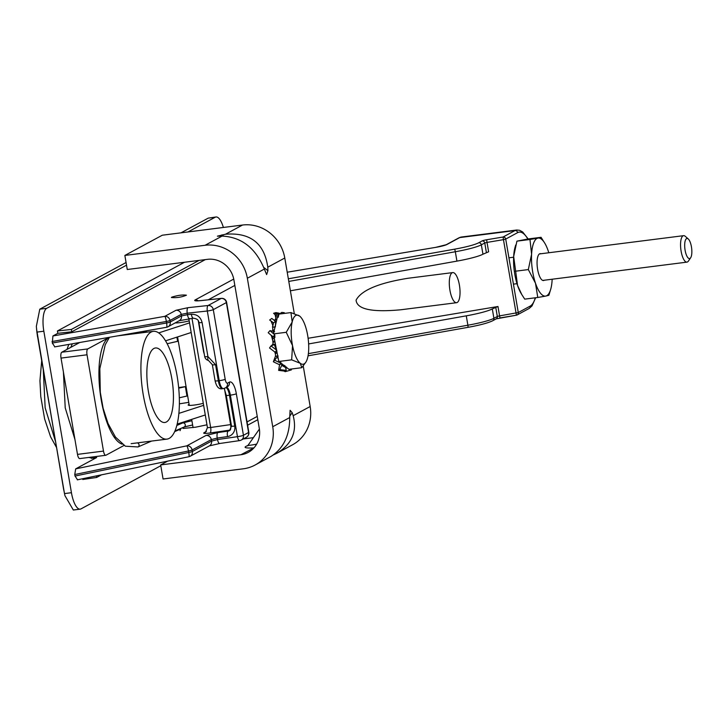 <?xml version="1.0" encoding="UTF-8"?>
<svg xmlns="http://www.w3.org/2000/svg" width="727" height="727" viewBox="0 0 727 727"><rect width="100%" height="100%" fill="white"/><g stroke="black" fill="none" stroke-linecap="round" stroke-linejoin="round"><path stroke-width="1.09" d="M91.257 458.319L96.664 457.528L75.681 468.87L74.763 474.531L75.026 476.04L77.516 479.775M215.092 380.784A4.789 0.582 -9.7 0 0 218.327 380.784A9.587 3.199 -97.2 0 0 222.526 388.681C218.972 389.536 216.492 386.9 215.092 380.784L212.348 364.7A4.789 0.582 -9.7 0 0 212.348 364.7A4.789 0.582 -9.7 0 0 215.574 364.709L207.922 356.548A4.789 1.336 101.9 0 0 208.431 360.428L212.357 364.7M230.359 430.011A4.789 4.48 61.6 0 1 229.996 430.084A4.789 1.608 81.7 0 0 230.604 424.595L210.648 427.494A4.789 1.608 -98.3 0 1 210.039 432.983L229.996 430.084L228.142 431.075L217.864 432.574A4.789 1.608 81.7 0 0 217.246 438.063L227.524 436.563A9.587 8.96 -118.4 0 0 234.73 426.067L229.468 395.252A9.587 3.199 82.8 0 0 226.061 387.546M217.864 432.574L205.932 435.491A4.789 4.48 61.6 0 1 211.293 439.608L217.246 438.063L217.5 439.571L211.548 441.107L192.373 451.476L192.119 449.977L211.293 439.608L211.548 441.107A4.789 4.48 61.6 0 1 209.331 445.905M166.483 327.25A4.789 0.772 -99.9 0 0 166.583 327.277A4.789 0.772 -99.9 0 0 166.61 322.988L52.289 343.026L52.935 335.956L57.824 333.311L71.764 331.803L71.364 329.458L57.424 330.967L57.824 333.311M54.825 346.824L52.289 343.026M189.711 318.58A4.789 1.59 -96.2 0 1 189.511 318.644A4.789 1.59 -96.2 0 1 187.484 314.691L181.477 315.909L170.236 321.988A4.789 4.48 61.6 0 1 166.665 327.232M193.418 318.226A4.789 1.59 -96.2 0 1 193.391 318.226A4.789 1.59 -96.2 0 1 191.374 314.273L187.484 314.691L187.23 313.192L207.313 311.011L219.218 380.675L218.327 380.784L215.574 364.709M74.763 474.531L188.484 450.976A4.789 0.754 -101.7 0 0 186.757 445.86L75.681 468.87M52.035 341.526L166.356 321.479L166.61 322.988A4.789 0.582 170.3 0 0 170.236 321.988L169.982 320.48L181.223 314.4L187.23 313.192A4.789 1.59 83.8 0 1 188.002 307.675L176.016 310.275A4.789 4.48 61.6 0 1 181.223 314.4L181.477 315.909A4.789 4.48 -118.4 0 1 179.26 320.698M192.001 318.381L210.648 427.494L207.449 427.649L205.496 432.202A4.789 4.48 61.6 0 1 204.096 432.665C202.815 433.565 204.796 433.674 210.039 432.983M188.775 456.72A4.789 0.754 -101.7 0 0 188.866 456.738A4.789 0.754 -101.7 0 0 188.747 452.476L75.026 476.04M226.56 387.273A9.587 3.199 -97.2 0 1 230.359 395.143L237.456 436.663L217.5 439.571A4.789 1.608 81.7 0 0 219.69 443.497L209.303 445.905M233.74 279.068L195.081 299.969C193.809 300.887 195.808 301.105 201.079 300.615A4.789 1.59 -96.2 0 1 201.279 300.542A4.789 1.59 -96.2 0 1 201.506 300.569M166.356 321.479A4.789 0.772 -99.9 0 0 164.775 316.354A4.789 4.48 61.6 0 1 169.982 320.48A4.789 0.582 -9.7 0 1 166.356 321.479M205.296 259.621L71.764 331.803M171.79 297.134L171.408 297.525C176.616 297.97 181.614 297.198 186.412 295.207C182.741 294.635 177.87 295.28 171.79 297.134M43.838 331.221L36.886 332.103L36.35 326.341L39.785 309.193L46.737 308.312A19.974 6.67 82.8 0 0 43.838 331.221L71.437 492.706L64.494 493.588L64.976 495.714L73.327 510.018L80.188 509.145A19.974 6.67 -97.2 0 1 71.437 492.706M223.38 227.46A19.974 6.67 82.8 0 0 215.992 216.982A19.974 6.67 82.8 0 0 215.165 217.255L208.222 218.136L215.992 216.982M208.222 218.136L180.968 232.84M126.071 262.52L39.785 309.193M36.886 332.103L37.568 336.901M68.801 344.416L66.966 349.414M63.413 371.988L65.221 407.865L74.945 439.471M184.54 262.247L57.424 330.967M199.098 260.402L71.364 329.458M46.737 308.312L126.525 265.182M187.993 231.949L215.165 217.255M160.803 465.734L81.015 508.873A19.974 6.67 -97.2 0 1 80.188 509.145M37.413 335.62L64.494 493.588M96.391 475.894L96.655 477.457L82.805 479.475L82.678 478.739M96.664 457.528L94.001 458.419L88.803 457.447M63.812 490.098L63.331 487.608M101.507 474.831L96.655 477.457M686.57 238.592A10.142 3.39 -97.2 0 1 688.26 238.956A10.142 3.39 -97.2 0 1 691.622 248.089A10.142 3.39 -97.2 0 1 690.65 257.776A10.142 3.39 -97.2 0 1 685.316 251.378A10.142 3.39 -97.2 0 1 686.57 238.592M688.26 238.956L685.27 236.32A13.34 4.453 82.8 0 0 683.598 235.666A13.34 4.453 82.8 0 0 683.044 235.848A13.34 4.453 82.8 0 0 680.972 250.306A13.34 4.453 82.8 0 0 686.96 262.129A13.34 4.453 82.8 0 0 688.414 261.075L690.65 257.776M548.812 252.76A29.262 9.769 82.8 0 0 548.231 250.951A29.262 9.769 82.8 0 0 544.905 243.409A29.262 9.769 82.8 0 0 537.962 238.092L541.061 237.311L528.02 238.965L516.924 241.146L513.662 256.504L517.569 285.493L521.786 294.553L524.73 299.133L537.771 297.479L535.49 283.221L528.32 269.581L531.591 254.232A29.262 9.769 82.8 0 0 535.49 283.221A29.262 9.769 82.8 0 0 545.759 296.08L537.771 297.479M521.786 294.553L520.895 293.036A29.262 9.769 -97.2 0 1 517.569 285.493A29.262 9.769 -97.2 0 1 513.662 256.504A29.262 9.769 -97.2 0 1 515.079 247.189L515.707 245.008M515.289 271.235L528.32 269.581M550.712 289.255L548.867 295.298L545.759 296.08A29.262 9.769 82.8 0 0 550.712 289.255A29.262 9.769 82.8 0 0 552.129 279.94A29.262 9.769 82.8 0 0 552.166 279.223M541.061 237.311L544.905 243.409M529.965 239.492L537.962 238.092A29.262 9.769 82.8 0 0 531.591 254.232L529.965 239.492L516.924 241.146M544.332 280.222A13.559 4.526 -97.2 0 1 543.569 280.531A13.559 4.526 -97.2 0 1 537.099 261.129A13.559 4.526 -97.2 0 1 540.152 253.641A13.559 4.526 -97.2 0 1 540.979 253.75M248.825 445.297L247.344 445.905L248.243 445.006C247.971 445.569 250.551 445.315 255.995 444.252A4.789 3.399 -92.7 0 1 255.559 445.869M254.241 447.559A4.789 3.399 -92.7 0 1 253.441 447.95C244.735 448.268 242.845 447.478 247.762 445.569M253.932 447.914L240.891 454.738L160.667 464.916L163.066 478.984L243.291 468.806A38.34 35.841 -118.4 0 0 255.113 465.016A38.34 35.841 -118.4 0 0 272.734 426.74L247.353 278.241L264.346 269.054C255.622 248.025 241.537 237.038 222.08 236.084L217.382 236.166L225.515 234.221C250.315 232.295 264.401 243.281 267.79 267.191L267.918 270.671L266.636 274.588L264.346 269.054M255.995 444.252L256.676 444.088M243.318 438.944L253.378 437.663M167.664 461.127L160.667 464.916M294.281 313.555L284.784 258.003A38.34 35.841 -118.4 0 0 242.518 225.034L162.294 235.212L124.862 255.441L127.261 269.508L207.486 259.339A23.964 22.401 -118.4 0 1 233.903 279.94L259.294 428.448A23.964 22.401 61.6 0 1 248.28 452.367A23.964 22.401 61.6 0 1 240.891 454.738M273.461 454.893L276.923 453.23C291.89 444.106 297.307 431.593 293.172 415.699L292.19 412.672L290.1 410.273L289.728 417.552C289.682 435.718 283.357 448.723 270.735 456.574L255.113 465.016M293.172 415.699L310.165 406.511A38.34 35.841 61.6 0 1 292.545 444.788L276.923 453.23M124.862 255.441L205.087 245.272A38.34 35.841 61.6 0 1 247.353 278.241M310.165 406.511L303.223 365.908M292.181 321.979L290.954 312.583L299.597 316.054A24.763 8.27 82.8 0 0 292.181 321.979A24.763 8.27 82.8 0 0 292.536 345.616A24.763 8.27 82.8 0 0 300.306 363.318L291.663 359.847L292.536 345.616L286.247 332.294L292.181 321.979M305.767 362.291L301.787 367.698L300.306 363.318A24.763 8.27 82.8 0 0 305.767 362.291A24.763 8.27 82.8 0 0 307.721 357.393A24.763 8.27 82.8 0 0 307.367 333.757A24.763 8.27 82.8 0 0 299.942 316.345A24.763 8.27 82.8 0 0 299.597 316.054L299.924 316.327M301.787 367.698L288.937 369.325L285.275 366.49M291.663 359.847L278.814 361.473L276.642 350.459M280.886 363.091L284.566 365.935M286.247 332.294L273.652 333.884M273.797 335.956L276.469 349.578M290.954 312.583L278.995 314.1M278.096 314.218L275.451 325.314M275.324 325.832L273.443 333.702M282.367 364.045L281.894 364.936L284.43 365.427A4.471 4.126 50.4 0 0 285.32 367.389L285.202 365.963M281.894 364.936L279.759 369.616L286.247 370.406L285.129 371.161L278.641 370.379L279.759 369.616M279.604 364.409L278.641 370.379M282.158 364.073L279.995 364.345M281.667 365.345L285.32 367.389M285.557 367.435L286.247 370.406M286.52 367.08L285.975 368.734M285.329 371.024L285.166 371.688L291.382 369.889L291.154 369.043M284.021 371.024L285.166 371.688M283.912 313.482L284.293 312.692L281.803 312.392L279.341 314.055M273.579 313.292L275.96 312.601L279.168 313.21L276.778 313.9L273.579 313.292L275.451 315L275.933 316.481M278.214 317.308L279.168 313.21M275.633 322.87L275.687 324.324M276.224 321.952L271.789 318.444L275.669 321.316L273.543 322.879L269.662 320.007L271.789 318.444M275.669 321.316L275.369 326.823M274.606 331.721L273.915 331.712M273.852 331.385L269.962 330.64L274.751 334.847L272.97 336.919L268.19 332.712L269.962 330.64M273.488 331.258L273.616 332.984M274.897 337.492L274.751 334.847M274.97 341.963L272.943 342.217A2.372 0.791 -97.2 0 1 272.589 344.516L275.379 344.162L274.579 344.325L276.16 348.015M271.053 346.143L272.552 344.553L275.315 344.189L270.98 345.916L276.642 350.178L275.206 352.268L269.544 348.006L270.98 345.916M274.979 344.244L274.233 344.416L276.678 350.532M276.514 350.078A4.471 2.817 156.1 0 1 276.533 349.133M276.86 350.932L276.642 350.178M278.15 356.021L277.523 356.612L277.968 357.202M277.523 356.612L274.57 360.183L280.858 363.191L279.659 364.8L273.37 361.792L274.57 360.183M277.75 356.076L275.397 356.375L273.37 361.792M277.178 353.158L275.224 353.404A2.372 0.791 -97.2 0 1 275.415 356.285L275.397 356.357M277.223 356.884L278.341 359.102M280.767 361.892L280.858 363.191M274.988 321.225L276.778 313.9M276.887 319.298L275.079 319.526M280.995 313.846L281.803 312.392M274.406 351.768L275.206 352.268M274.842 352.186A2.372 0.791 -97.2 0 1 274.97 352.568L277.005 352.313M272.943 342.217A22.555 7.534 -97.2 0 1 272.834 341.263A2.372 0.791 -97.2 0 0 272.525 339.809L272.025 336.565M272.289 338.682L271.307 335.456M272.361 338.6L272.97 336.919M274.306 338.573L272.198 338.837L271.925 335.638M272.68 331.003A22.555 7.534 -97.2 0 1 272.761 330.194A2.372 0.791 -97.2 0 0 272.716 328.713L272.789 325.105M275.07 326.859L272.534 327.177L272.789 325.233L271.007 320.998M272.716 326.359L273.543 322.879M275.224 353.404A22.555 7.534 -97.2 0 1 274.97 352.568M188.029 420.56L187.993 421.533M55.37 441.044L45.165 407.847L43.32 370.525M138.612 332.175L138.784 333.184M147.472 330.621L142.646 332.702M188.756 402.358L179.378 403.821M77.489 454.384A5.116 1.708 82.8 0 0 79.734 458.592L105.724 455.293A5.116 1.708 -97.2 0 1 103.488 451.085L77.489 454.384L61.032 358.093L87.031 354.794A5.116 1.708 -97.2 0 1 87.767 348.924L61.777 352.222A5.116 1.708 82.8 0 0 61.032 358.093M124.044 445.442L105.942 455.229A5.116 1.708 -97.2 0 1 105.724 455.293M122.218 444.17A54.316 18.139 -97.2 0 1 100.099 392.235A54.316 18.139 -97.2 0 1 109.077 337.41L87.767 348.924M87.031 354.794L103.488 451.085M61.777 352.222L70.864 347.315A60.232 20.111 -97.2 0 1 72.355 343.789M171.872 378.894A37.54 12.532 -97.2 0 1 164.865 422.478A37.54 12.532 -97.2 0 1 147.708 386.809A37.54 12.532 -97.2 0 1 155.424 347.988A37.54 12.532 -97.2 0 1 171.872 378.894M151.062 332.085A54.316 18.139 82.8 0 0 142.628 390.972A54.316 18.139 82.8 0 0 166.983 439.117A54.316 18.139 82.8 0 0 177.115 376.059A54.316 18.139 82.8 0 0 153.306 331.348A54.316 18.139 82.8 0 0 151.062 332.085M70.864 347.315L79.779 342.49M189.547 322.888L158.686 332.911M175.18 322.906L175.18 322.915A9.187 1.109 -9.7 0 0 189.193 320.852M165.52 340.836L191.192 332.503M174.68 431.611L180.287 429.212M205.287 414.953L177.179 424.086M178.887 413.381L203.642 405.348M203.287 403.303A9.187 1.109 170.3 0 1 193.627 405.13A9.187 1.109 170.3 0 1 188.166 405.039A9.187 1.109 170.3 0 1 189.102 404.357M176.834 425.459L182.477 423.023A2.154 1.917 66.6 0 1 184.185 426.985A2.154 1.917 66.6 0 1 184.067 427.031M174.971 430.966L184.185 426.985M486.363 252.369L484.764 242.991L487.017 242.409L486.636 239.765L503.084 237.011L503.457 239.656L487.017 242.409L488.626 251.787L482.955 254.214A30.352 3.671 170.3 0 1 456.929 261.12L290.391 290.8M176.906 337.137L177.624 341.317L167.146 343.735M308.103 338.273L497.977 306.503L492.306 308.92A30.352 3.671 170.3 0 1 466.28 315.836L308.63 343.935M452.757 272.589L408.111 278.25C378.731 282.948 361.383 290.255 356.076 300.151C356.939 309.266 371.824 312.474 400.731 309.784L456.574 302.705A15.176 5.071 82.8 0 0 459.409 285.084A15.176 5.071 82.8 0 0 452.757 272.589A15.176 5.071 82.8 0 0 449.64 288.283A15.176 5.071 82.8 0 0 456.574 302.705M179.324 397.796L186.975 396.024L185.376 386.646L178.651 387.564M185.376 386.646L178.715 388.182M208.249 299.788L234.839 285.42M257.231 416.417L247.053 421.914M205.932 435.491L186.757 445.86A4.789 4.48 61.6 0 1 192.119 449.977A4.789 0.582 -9.7 0 1 188.484 450.976L188.747 452.476A4.789 0.582 170.3 0 0 192.373 451.476A4.789 4.48 61.6 0 1 188.938 456.692M206.441 431.393L204.096 432.665M224.216 388.4L226.233 395.252A4.789 0.582 -9.7 0 0 229.468 395.252L230.359 395.143A4.789 0.582 -9.7 0 0 236.339 393.761A14.376 4.798 82.8 0 0 229.441 382.12L227.496 383.174A4.789 1.599 -97.2 0 1 225.197 379.294L213.293 309.638L226.37 302.568L248.579 432.51L243.436 435.282A4.789 4.48 61.6 0 1 239.837 440.535A4.789 1.608 -98.3 0 1 239.646 440.598A4.789 1.608 -98.3 0 1 237.456 436.663A4.789 0.582 170.3 0 0 243.436 435.282L236.339 393.761M226.233 395.252L231.504 426.067A4.789 0.582 -9.7 0 0 234.73 426.067M231.504 426.067L229.541 430.611A4.789 4.48 61.6 0 1 228.142 431.075A4.789 1.608 81.7 0 0 227.524 436.563M198.889 322.452A4.789 0.582 -9.7 0 0 198.88 322.497A4.789 0.582 -9.7 0 0 202.106 322.506C200.607 316.963 197.026 314.218 191.374 314.273M204.705 356.503A4.789 0.582 -9.7 0 0 204.696 356.548A4.789 0.582 -9.7 0 0 207.922 356.548L202.106 322.506M225.197 379.294A4.789 0.582 -9.7 0 1 219.218 380.675A9.587 3.199 82.8 0 0 223.416 388.563L222.526 388.681M203.887 351.777A4.789 0.582 -9.7 0 0 203.578 351.813L204.287 354.167M231.241 424.513A4.789 0.582 -9.7 0 0 230.604 424.595L224.543 389.118M198.289 320.871L203.578 351.813M219.69 443.497L239.646 440.598A4.789 4.789 0 0 0 241.237 440.071L246.371 437.29A4.789 4.48 -118.4 0 0 248.579 432.51A4.789 0.582 170.3 0 0 248.816 432.265L226.606 302.332A4.789 4.789 0 0 0 221.371 298.37A4.789 1.59 -96.2 0 0 221.162 298.443L208.086 305.504A4.789 4.48 61.6 0 1 213.293 309.638A4.789 0.582 -9.7 0 1 207.313 311.011A4.789 1.59 -96.2 0 1 208.086 305.504L188.002 307.675M201.079 300.615L221.162 298.443A4.789 4.48 -118.4 0 1 226.37 302.568A4.789 0.582 -9.7 0 0 226.606 302.332M195.081 299.969A4.789 4.48 61.6 0 1 198.18 300.778M176.016 310.275L164.775 316.354L52.935 335.956M223.416 388.563L225.297 387.964A4.789 4.48 -118.4 0 0 227.496 383.174M225.297 387.964L227.242 386.909A4.789 4.48 -118.4 0 0 229.441 382.12M292.19 412.672L289.682 416.262M272.734 426.74L289.728 417.552M267.918 270.671L263.792 267.454M223.507 236.03L221.989 234.848M222.08 236.084L205.087 245.272M267.79 267.191L284.784 258.003M242.518 225.034L225.515 234.221M280.095 364.209L282.021 363.973M274.134 330.83L272.698 331.012M275.415 356.285L277.732 355.994M276.86 319.417L275.07 319.644M274.315 338.609L272.198 338.873M272.834 341.263L274.788 341.018M275.06 326.95L272.534 327.268M272.761 330.194L274.333 329.994M109.077 337.41L107.987 337.546M151.589 441.071L137.976 446.951A2.154 1.917 -113.4 0 0 137.294 442.879M482.955 254.214L481.347 244.835A30.352 3.671 170.3 0 1 455.329 251.742L454.738 249.143A27.962 3.381 -9.7 0 0 478.711 242.773A2.399 2.245 -118.4 0 1 481.347 244.835L484.764 242.991A2.399 2.245 -118.4 0 0 482.119 240.928A4.789 0.582 170.3 0 1 486.636 239.765M478.711 242.773L482.119 240.928M456.929 261.12L455.329 251.742L288.783 281.422M288.337 278.795L454.738 249.143M497.977 306.503L499.576 315.882L497.323 316.463A2.399 2.245 61.6 0 1 496.214 318.853L516.443 315.173A2.399 2.245 -118.4 0 0 518.278 312.546L499.576 315.882L499.994 317.944L516.424 315.182L503.457 239.656L505.719 239.074A2.399 2.245 61.6 0 0 503.084 237.011L515.016 230.568L459.737 237.575L446.996 244.463A11.986 1.445 170.3 0 1 435.691 247.371L287.21 272.216L435.709 247.362L446.26 244.699L459.001 237.811A2.399 2.245 -118.4 0 1 459.737 237.575A39.94 13.34 82.8 0 1 461.391 237.029L459.001 237.811M528.166 238.947L522.686 231.977L519.578 230.286L516.67 230.023A39.94 13.34 -97.2 0 0 515.016 230.568A2.399 2.245 -118.4 0 1 517.651 232.622L505.719 239.074L518.278 312.546L530.21 306.094A2.399 2.245 61.6 0 1 529.111 308.484L532.028 305.913L535.626 297.752M446.996 244.463A2.399 2.245 -118.4 0 0 446.26 244.699M495.714 307.085L497.323 316.463L493.906 318.308A2.399 2.245 61.6 0 1 492.806 320.698L496.214 318.853M492.306 308.92L493.906 318.308A30.352 3.671 170.3 0 1 467.888 325.214L468.115 327.314L308.048 355.821L468.115 327.314C479.956 325.169 488.18 322.961 492.806 320.698M466.28 315.836L467.888 325.214L308.375 353.64M517.651 232.622A37.54 12.532 -97.2 0 1 527.838 238.992M535.299 297.797A37.54 12.532 -97.2 0 1 530.21 306.094M54.598 346.906L166.583 327.277A4.789 4.789 0 0 0 168.037 326.768L179.278 320.689M179.224 320.707L193.391 318.226C196.908 318.671 198.735 320.098 198.88 322.497L204.696 356.548A4.789 4.789 0 0 0 208.431 360.428M188.829 318.726L207.449 427.621M209.349 445.896L190.174 456.265A4.789 4.789 0 0 1 188.866 456.738L77.307 479.847M257.794 419.706L247.616 425.204M246.371 437.29A4.789 4.789 0 0 0 248.816 432.265M197.235 300.878L201.279 300.551M201.288 300.542L221.371 298.37M36.541 328.94L63.458 488.326M63.44 488.317L64.676 494.415M513.426 284.139L516.988 283.684M542.742 280.422L686.96 262.129M508.927 257.812L513.625 257.222M539.389 253.95L683.598 235.666M248.243 445.006L259.394 429.075M275.324 325.932L275.333 325.024M276.851 350.977L276.623 350.414M275.07 314.582L275.687 317.299M275.551 351.768L276.596 351.068M272.789 325.069L272.552 326.95M177.57 336.919L189.274 405.375M191.674 419.379L193.073 427.612M56.461 447.387L50.581 436.791L44.638 418.997L40.776 396.56L39.94 380.73L41.675 360.928M131.142 443.661L166.983 439.117M117.311 335.91L153.306 331.348M183.086 428.457L195.736 427.176L206.968 424.804M184.422 426.867L192.628 424.968L184.095 427.022M180.95 428.385L180.06 430.666M182.668 422.96L191.901 420.724M137.976 446.951L125.362 446.196L115.475 437.081L108.059 423.559L103.107 408.238L100.281 392.207L99.835 368.616L105.215 344.78L109.468 337.283M516.434 315.191A2.399 2.399 0 0 0 517.179 314.936L529.111 308.484M461.391 237.029L516.67 230.023"/></g></svg>
